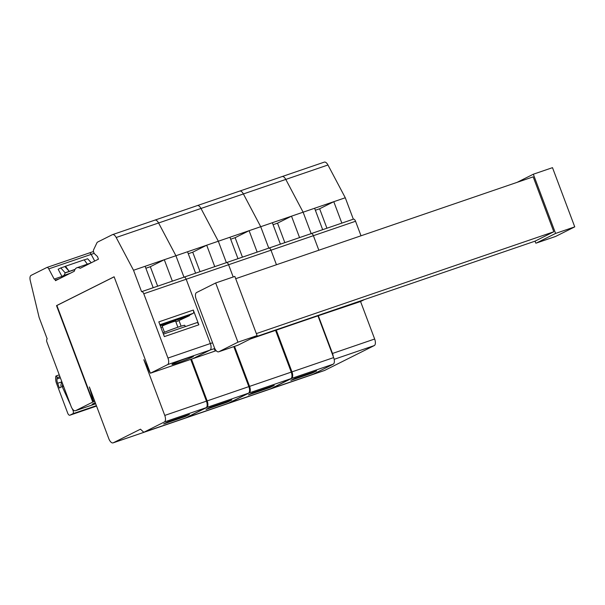 <?xml version="1.0" encoding="UTF-8"?>
<svg xmlns="http://www.w3.org/2000/svg" width="605" height="605" viewBox="0 0 605 605"><rect width="100%" height="100%" fill="white"/><g stroke="black" fill="none" stroke-linecap="round" stroke-linejoin="round"><path stroke-width="0.91" d="M160.938 327.517L162.488 326.987M181.107 326.178L179.095 320.816M175.904 321.943L189.388 315.719L189.229 314.819L159.97 324.945M189.38 315.22L193.108 313.352L159.886 324.726M324.121 162.193A5.732 2.685 71.1 0 1 324.28 162.125L282.119 176.562A5.732 2.685 71.1 0 0 281.96 176.63A5.732 2.685 71.1 0 1 282.119 176.562L239.716 191.082A5.732 2.685 71.1 0 0 239.557 191.142A5.732 2.685 71.1 0 1 239.716 191.082L197.313 205.594A5.732 2.685 71.1 0 0 197.162 205.662A5.732 2.685 71.1 0 1 197.313 205.594L154.918 220.114A5.732 2.685 71.1 0 0 154.759 220.182A5.732 2.685 71.1 0 1 154.918 220.114A5.732 2.685 71.1 0 1 158.586 222.98L175.919 255.741L164.295 259.719L172.349 281.143L141.729 291.633M153.186 287.708L145.132 266.283L133.516 270.261L141.57 291.693A2.866 1.346 71.1 0 1 141.653 291.655A2.866 1.346 71.1 0 1 143.786 293.765L167.956 358.062A5.732 2.685 71.1 0 1 167.547 364.634L150.433 373.202A1.437 0.673 71.1 0 1 150.395 373.217A1.437 0.673 71.1 0 1 150.365 373.224L114.118 276.787L56.522 305.623L92.769 402.053A1.437 0.673 71.1 0 1 92.709 402.098L75.595 410.666A5.732 2.685 71.1 0 1 75.436 410.734A5.732 2.685 71.1 0 1 71.156 406.522L46.993 342.226A2.866 1.346 71.1 0 1 47.19 338.936L39.136 317.504L30.25 280.516A5.732 2.685 71.1 0 1 31.097 275.381L46.857 267.486A2.866 1.346 71.1 0 1 46.933 267.455A2.866 1.346 71.1 0 1 48.771 268.885L54.178 279.102A1.437 0.673 71.1 0 1 54.216 279.087A1.437 0.673 71.1 0 1 55.282 280.138L55.486 280.675L74.294 271.259A13.333 6.247 71.1 0 1 76.926 267.743A13.333 6.247 71.1 0 1 80.231 268.287L98.441 259.174L97.443 256.528L94.705 253.964A2.579 1.21 71.1 0 1 93.586 249.842L96.883 242.907A5.732 2.685 71.1 0 1 97.647 242.06L112.356 234.695A5.732 2.685 71.1 0 1 112.515 234.634A5.732 2.685 71.1 0 1 116.19 237.5L133.516 270.261M93.488 251.514L89.336 252.935A2.866 1.346 71.1 0 0 89.26 252.973A2.866 1.346 71.1 0 1 89.336 252.935A2.866 1.346 71.1 0 1 91.174 254.372L94.705 261.042L91.174 254.372L48.771 268.885M68.259 274.284L54.253 279.079M61.96 276.432L58.163 269.263L60.803 267.939L65.227 272.893L64.017 275.404L61.982 276.424M65.499 266.238L69.25 271.365L64.879 266.548L65.499 266.238L84.186 259.84L87.354 264.173M190.749 359.4L206.441 401.153A5.732 2.685 71.1 0 1 206.04 407.717L185.848 417.828A2.148 1.006 71.1 0 1 185.788 417.851A2.148 1.006 71.1 0 1 185.727 417.866M92.769 402.053L93.132 401.932A1.437 0.673 -108.9 0 0 93.246 400.57L89.366 386.958L108.802 438.663A5.732 2.685 -108.9 0 0 113.082 442.875A5.732 2.685 -108.9 0 0 113.241 442.807L140.458 429.179L143.302 431.834A2.148 1.006 -108.9 0 0 144.103 432.121A2.148 1.006 -108.9 0 0 144.164 432.099L164.356 421.988A5.732 2.685 -108.9 0 0 164.764 415.423L143.816 359.695L149.783 372.264A1.437 0.673 -108.9 0 0 150.252 372.93M167.887 421.814L163.653 423.939L185.206 416.558L189.441 414.433L167.887 421.814M155.644 428.174L154.918 428.537A5.732 2.685 71.1 0 1 154.759 428.605A5.732 2.685 71.1 0 1 154.6 428.642M150.713 373.103A1.437 0.673 -108.9 0 0 150.721 373.103L192.836 358.682A1.437 0.673 71.1 0 1 192.798 358.697A1.437 0.673 71.1 0 1 192.768 358.704L192.405 358.833A1.437 0.673 71.1 0 1 192.398 358.833M95.295 402.718A11.465 0.643 159.4 0 0 92.111 404.412A11.465 0.643 159.4 0 0 95.62 403.588M157.64 286.18L150.32 266.714L164.295 259.719L145.132 266.283M324.28 162.125A5.732 2.685 71.1 0 1 327.955 164.991L285.794 179.428A5.732 2.685 71.1 0 0 282.119 176.562A5.732 2.685 71.1 0 1 285.794 179.428L243.391 193.948A5.732 2.685 71.1 0 0 239.716 191.082A5.732 2.685 71.1 0 1 243.391 193.948L200.989 208.46A5.732 2.685 71.1 0 0 197.313 205.594A5.732 2.685 71.1 0 1 200.989 208.46L218.314 241.229L226.368 262.653L195.589 273.195L187.535 251.763L175.919 255.741L183.973 277.166L172.357 281.151M112.515 234.634L154.918 220.114A5.732 2.685 71.1 0 1 158.586 222.98L175.919 255.741L183.973 277.166A2.866 1.346 71.1 0 1 184.049 277.143A2.866 1.346 71.1 0 1 186.189 279.245L210.359 343.542A5.732 2.685 71.1 0 1 209.95 350.113L192.836 358.682A1.437 0.673 71.1 0 1 192.798 358.697A1.437 0.673 71.1 0 1 192.768 358.704M193.313 310.07L198.848 324.802L164.356 336.614L158.82 321.883L193.313 310.07A2.866 1.346 71.1 0 1 193.108 313.352M192.284 357.116A11.465 0.643 159.4 0 0 193.434 356.368A11.465 0.643 159.4 0 0 182.476 359.801A11.465 0.643 159.4 0 0 171.971 364.437A11.465 0.643 159.4 0 0 180.32 361.956A11.465 0.643 159.4 0 0 192.284 357.116M93.132 401.932L56.885 305.495L56.522 305.623M114.133 276.833L56.885 305.495M74.944 269.565L65.227 272.893M70.316 273.248L64.017 275.404M64.879 266.548L60.803 267.939M91.272 262.759L87.634 258.759L84.239 259.923M75.05 269.376L65.181 272.757M196.716 322.699L163.411 334.104L196.633 322.73A2.866 1.346 71.1 0 1 196.716 322.699A2.866 1.346 71.1 0 1 198.848 324.802M150.32 266.714L145.873 268.242M189.531 315.621L160.272 325.747M177.885 327.222L175.616 321.179A7.169 0.401 159.4 0 0 168.765 323.327A7.169 0.401 159.4 0 0 162.2 326.216L164.469 332.266M185.198 326.639L184.843 325.354A14.331 0.802 159.4 0 0 175.904 327.91A14.331 0.802 159.4 0 0 162.957 332.901M184.986 415.96L185.206 416.558M195.589 273.195L184.132 277.12M233.81 346.635L248.844 386.633A5.732 2.685 71.1 0 1 248.443 393.205L228.244 403.308A2.148 1.006 71.1 0 1 228.191 403.338A2.148 1.006 71.1 0 1 228.123 403.353M186.249 417.624A2.148 1.006 -108.9 0 0 186.506 417.609A2.148 1.006 -108.9 0 0 186.567 417.579L206.759 407.475A5.732 2.685 -108.9 0 0 207.167 400.903L191.467 359.151M210.283 407.301L206.048 409.419L227.609 402.038L231.844 399.92L210.283 407.301M198.047 413.654L197.321 414.017A5.732 2.685 71.1 0 1 197.162 414.085A5.732 2.685 71.1 0 1 196.996 414.13M155.145 428.423A5.732 2.685 -108.9 0 0 155.485 428.355A5.732 2.685 -108.9 0 0 155.636 428.287L156.362 427.924M193.116 358.584A1.437 0.673 -108.9 0 0 193.124 358.584L150.395 373.217M46.933 267.455L89.336 252.935A2.866 1.346 71.1 0 1 91.174 254.372L94.198 253.336M322.669 229.681L314.615 208.256L303.12 212.189L285.794 179.428L303.12 212.189L291.504 216.166L299.558 237.599L280.395 244.163L272.341 222.731L260.717 226.709L243.391 193.948L260.717 226.709L268.771 248.133L237.992 258.683L229.938 237.251L187.535 251.763M200.043 271.668L192.723 252.202L206.698 245.207L214.752 266.631M183.973 277.173A2.866 1.346 71.1 0 1 184.049 277.143A2.866 1.346 71.1 0 1 186.189 279.245L210.359 343.542A5.732 2.685 71.1 0 1 209.95 350.113L192.836 358.682L216.174 350.688M116.19 237.5L200.989 208.46L218.314 241.229L226.368 262.653A2.866 1.346 71.1 0 1 226.451 262.623A2.866 1.346 71.1 0 1 228.592 264.733L233.197 276.977L228.592 264.733L143.786 293.765M215.198 349.327A11.465 0.643 159.4 0 0 214.367 349.917A11.465 0.643 159.4 0 0 215.486 349.788M192.723 252.202L188.268 253.722M227.389 401.44L227.609 402.038M237.992 258.683L226.535 262.6M275.555 330.36L291.247 372.113A5.732 2.685 71.1 0 1 290.839 378.685L270.647 388.796A2.148 1.006 71.1 0 1 270.586 388.818A2.148 1.006 71.1 0 1 270.526 388.833M228.652 403.104A2.148 1.006 -108.9 0 0 228.909 403.089A2.148 1.006 -108.9 0 0 228.962 403.066L249.162 392.955A5.732 2.685 -108.9 0 0 249.562 386.383L234.528 346.385M252.686 392.781L248.451 394.899L270.012 387.518L274.246 385.4L252.686 392.781M240.442 399.141L239.724 399.504A5.732 2.685 71.1 0 1 239.565 399.565A5.732 2.685 71.1 0 1 239.398 399.61M197.548 413.903A5.732 2.685 -108.9 0 0 197.88 413.835A5.732 2.685 -108.9 0 0 198.039 413.775L198.765 413.412M277.211 329.793A1.437 0.673 71.1 0 1 277.196 329.801L277.566 329.672A1.437 0.673 71.1 0 0 277.597 329.664A1.437 0.673 71.1 0 1 277.566 329.672M277.914 329.551A1.437 0.673 -108.9 0 0 277.929 329.551L277.635 329.649A1.437 0.673 71.1 0 1 277.597 329.664L250.394 338.981M268.771 248.141A2.866 1.346 71.1 0 1 268.854 248.11A2.866 1.346 71.1 0 0 268.771 248.141L260.717 226.709L229.938 237.251M242.446 257.148L235.126 237.682L249.101 230.686L257.155 252.111M226.376 262.661A2.866 1.346 71.1 0 1 226.451 262.623A2.866 1.346 71.1 0 1 228.592 264.733L270.995 250.213L276.455 264.74L270.995 250.213A2.866 1.346 71.1 0 0 268.854 248.11A2.866 1.346 71.1 0 1 270.995 250.213L313.39 235.693L318.85 250.228L313.39 235.693A2.866 1.346 71.1 0 0 311.257 233.59A2.866 1.346 71.1 0 1 313.39 235.693L355.551 221.264L361.019 235.791M235.126 237.682L230.671 239.209M269.785 386.928L270.012 387.518M280.395 244.163L268.938 248.088M317.958 315.848L333.65 357.6A5.732 2.685 71.1 0 1 333.242 364.165L313.05 374.276A2.148 1.006 71.1 0 1 312.989 374.298A2.148 1.006 71.1 0 1 312.929 374.321M271.055 388.591A2.148 1.006 -108.9 0 0 271.305 388.569A2.148 1.006 -108.9 0 0 271.365 388.546L291.557 378.435A5.732 2.685 -108.9 0 0 291.965 371.871L276.273 330.118M295.089 378.269L290.854 380.386L312.414 373.005L316.649 370.88L295.089 378.269M282.845 384.621L282.127 384.984A5.732 2.685 71.1 0 1 281.968 385.052A5.732 2.685 71.1 0 1 281.801 385.098M239.951 399.391A5.732 2.685 -108.9 0 0 240.283 399.323A5.732 2.685 -108.9 0 0 240.442 399.255L241.161 398.892M319.606 315.281A1.437 0.673 71.1 0 1 319.599 315.281L319.969 315.152A1.437 0.673 71.1 0 0 320 315.144L277.597 329.664A1.437 0.673 71.1 0 0 277.635 329.649L250.41 338.966M364.452 299.566L360.557 301.517L320.037 315.129A1.437 0.673 71.1 0 1 320 315.144M284.842 242.635L277.529 223.162L291.504 216.166L272.341 222.731M311.174 233.621A2.866 1.346 71.1 0 1 311.257 233.59A2.866 1.346 71.1 0 0 311.174 233.621L303.12 212.189L311.174 233.621L299.558 237.599M277.529 223.162L273.074 224.689M312.188 372.408L312.414 373.005M327.955 164.991L345.281 197.759L333.786 201.692L341.84 223.116L311.333 233.568M318.396 315.954L332.5 353.456A5.732 2.685 71.1 0 1 333.189 356.368M360.557 301.517L374.661 339.019A5.732 2.685 71.1 0 1 374.253 345.591L324.643 370.426A5.732 2.685 71.1 0 1 324.484 370.494A5.732 2.685 71.1 0 1 324.325 370.54M283.208 384.5L282.482 384.863A5.732 2.685 71.1 0 1 282.323 384.924A5.732 2.685 71.1 0 1 282.142 384.977M326.934 228.221L319.629 208.778L333.786 201.692L314.615 208.256M345.281 197.759L353.335 219.184L341.84 223.124M353.335 219.191A2.866 1.346 71.1 0 1 353.418 219.154A2.866 1.346 71.1 0 1 355.551 221.264M319.629 208.778L315.364 210.237M533.33 174.217L552.494 167.661L574.75 226.867L555.587 233.424L533.33 174.217L517.078 182.355M215.682 282.974L196.565 292.548A5.732 2.685 -108.9 0 0 196.156 299.112L214.382 347.603A5.732 2.685 -108.9 0 0 218.662 351.815A5.732 2.685 -108.9 0 0 218.821 351.755L237.939 342.18L215.682 282.974L234.846 276.417L257.102 335.616L237.984 345.19A5.732 2.685 71.1 0 1 237.826 345.258A5.732 2.685 71.1 0 1 237.659 345.304M237.939 342.18L257.102 335.616M235.7 278.693L533.171 176.849L553.809 231.768L535.054 241.153L535.796 243.127A5.732 2.685 -108.9 0 0 536.31 243.066A5.732 2.685 -108.9 0 0 536.469 242.998L555.632 236.434L574.75 226.867M553.809 231.768L256.346 333.612M252.663 337.84L535.054 241.153M555.587 233.424L536.469 242.998M70.717 405.342L62.3 386.86L62.557 384.553A1.149 0.537 -108.9 0 0 62.307 383.29A1.149 0.537 -108.9 0 0 61.574 382.731A1.149 0.537 -108.9 0 0 61.339 383.078L60.992 384.825A2.866 1.346 -108.9 0 0 61.234 387.071L59.403 387.986L57.634 383.275A5.732 2.685 -108.9 0 1 56.923 379.01L57.029 377.686A1.149 0.537 -108.9 0 0 56.726 376.484A1.149 0.537 -108.9 0 0 56.038 375.992A1.149 0.537 -108.9 0 0 55.789 376.431A11.397 5.339 -108.9 0 0 55.864 380.984A5.732 2.685 -108.9 0 0 56.469 383.237L67.7 413.117A2.866 1.346 -108.9 0 0 69.84 415.227A2.866 1.346 -108.9 0 0 69.915 415.196L72.827 413.737A2.866 1.346 -108.9 0 0 72.872 410.077L72.214 408.64M206.441 401.153L164.764 415.423M206.04 407.717L164.356 421.988M185.848 417.828L144.164 432.099M154.918 428.537L113.241 442.807M94.342 400.192L93.246 400.57M94.788 401.387L92.709 402.098M75.436 410.734L95.696 403.792L75.595 410.666M89.26 252.973L47.016 267.433M59.305 278.761L55.282 280.138M212.574 342.785L167.956 358.062M214.752 348.472L167.547 364.634M160.643 325.558L160.34 324.756M162.442 324.847L162.14 324.046M188.798 315.825L188.495 315.024M248.844 386.633L207.167 400.903M248.443 393.205L206.759 407.475M228.244 403.308L186.567 417.579M197.321 414.017L155.636 428.287M93.495 251.521L89.419 252.913M291.247 372.113L249.562 386.383M290.839 378.685L249.162 392.955M270.647 388.796L228.962 403.066M239.724 399.504L198.039 413.775M333.65 357.6L291.965 371.871M333.242 364.165L291.557 378.435M313.05 374.276L271.365 388.546M282.127 384.984L240.442 399.255M320.037 315.129L277.635 329.649M374.253 345.591L334.157 359.317M374.661 339.019L332.5 353.456M324.643 370.426L282.482 384.863M218.821 351.755L237.984 345.19M56.923 379.01L60.371 377.822M57.029 377.686L59.948 376.688M69.915 415.196L96.558 406.076L69.84 415.227M72.827 413.737L96.399 405.668M72.872 410.077L73.281 409.94M62.3 386.86L63.601 386.413M62.209 386.293L63.404 385.884M57.634 383.275L61.876 381.823M185.788 417.851L144.103 432.121M154.759 428.605L113.082 442.875M68.274 274.269L54.216 279.087M90.818 262.986L76.926 267.743M353.418 219.154L141.653 291.655M228.191 403.338L186.506 417.609M197.162 414.085L155.485 428.355M216.182 350.696L192.798 358.697M270.586 388.818L228.909 403.089M239.565 399.565L197.88 413.835M312.989 374.298L271.305 388.569M281.968 385.052L240.283 399.323M324.484 370.494L282.323 384.924M536.31 243.066L555.473 236.502M218.662 351.815L237.826 345.258M56.038 375.992L59.267 374.881M61.574 382.731L62.141 382.534"/></g></svg>
